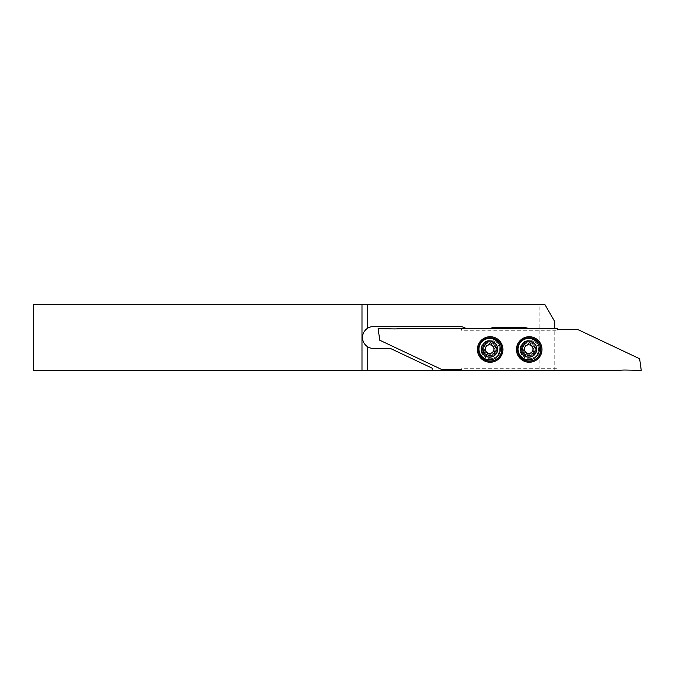 <?xml version="1.0" encoding="UTF-8"?>
<svg xmlns="http://www.w3.org/2000/svg" width="675" height="675" viewBox="0 0 675 675"><rect width="100%" height="100%" fill="white"/><g stroke="black" fill="none" stroke-linecap="round" stroke-linejoin="round"><path stroke-width="0.51" stroke-dasharray="3.38 2.53" d="M535.224 349.118A6.514 6.514 0 0 0 528.711 342.605A6.514 6.514 0 0 0 522.197 349.118A6.514 6.514 0 0 0 528.711 355.632A6.514 6.514 0 0 0 535.224 349.118A6.514 6.514 0 0 0 528.711 342.605A6.514 6.514 0 0 0 522.197 349.118A6.514 6.514 0 0 0 528.711 355.632A6.514 6.514 0 0 0 535.224 349.118M496.15 349.118A6.514 6.514 0 0 0 489.637 342.605A6.514 6.514 0 0 0 483.123 349.118A6.514 6.514 0 0 0 489.637 355.632A6.514 6.514 0 0 0 496.15 349.118A6.514 6.514 0 0 0 489.637 342.605A6.514 6.514 0 0 0 483.123 349.118A6.514 6.514 0 0 0 489.637 355.632A6.514 6.514 0 0 0 496.15 349.118M432.844 370.583L432.844 368.499L390.412 348.443L373.452 348.443A10.943 10.943 0 0 1 362.509 337.5A10.943 10.943 0 0 1 373.452 326.557L459.717 326.557A10.943 10.943 0 0 1 466.138 328.641L489.637 328.641L466.138 328.641M539.139 304.417L33.75 304.417L33.75 370.583L554.766 370.583L554.766 321.612L544.835 304.417L539.139 304.417L539.139 370.583M554.766 370.322L554.766 328.641L528.711 328.641A10.943 10.943 0 0 0 524.053 327.603L494.294 327.603A10.943 10.943 0 0 0 489.637 328.641M361.986 370.583L361.986 304.417M538.481 349.481A9.248 9.248 0 0 1 529.234 358.729A9.248 9.248 0 0 1 519.986 349.481A9.248 9.248 0 0 1 529.234 340.234A9.248 9.248 0 0 1 538.481 349.481A9.248 9.248 0 0 1 529.234 358.729A9.248 9.248 0 0 1 519.986 349.481A9.248 9.248 0 0 1 529.234 340.234A9.248 9.248 0 0 1 538.481 349.481A9.248 9.248 0 0 0 529.234 340.234A9.248 9.248 0 0 0 519.986 349.481M499.407 349.481A9.248 9.248 0 0 1 490.16 358.729A9.248 9.248 0 0 1 480.912 349.481A9.248 9.248 0 0 1 490.16 340.234A9.248 9.248 0 0 1 499.407 349.481A9.248 9.248 0 0 1 490.16 358.729A9.248 9.248 0 0 1 480.912 349.481A9.248 9.248 0 0 1 490.16 340.234A9.248 9.248 0 0 1 499.407 349.481A9.248 9.248 0 0 0 490.16 340.234A9.248 9.248 0 0 0 480.912 349.481M441.771 369.529L461.244 369.529A0.785 0.785 0 0 1 461.498 369.571L461.498 368.693L557.888 368.693L557.888 370.322L619.312 370.322A52.102 52.102 0 0 1 625.624 370.052L641.25 370.322L639.622 358.746L577.623 329.434L558.149 329.434A0.785 0.785 0 0 1 557.888 329.392L557.888 330.269L557.364 328.657L400.081 328.641A52.102 52.102 0 0 1 393.77 328.919L378.135 328.641L379.763 340.225L441.771 369.529M461.498 330.269L461.498 328.641L461.498 330.269L557.888 330.269M461.498 368.693L462.021 370.313L557.888 370.322L557.888 368.693M528.711 328.641L554.766 328.641M486.953 342.622A7.037 7.037 0 0 1 496.133 346.435A7.037 7.037 0 0 1 492.32 355.615A7.037 7.037 0 0 1 483.14 351.802A7.037 7.037 0 0 1 486.953 342.622M489.35 355.244A1.038 1.038 0 0 0 489.949 354.594A2.346 2.346 0 0 1 493.282 353.219A1.038 1.038 0 0 0 494.53 351.591A2.346 2.346 0 0 1 495.003 348.013A1.038 1.038 0 0 0 494.218 346.115A2.346 2.346 0 0 1 491.358 343.913A1.038 1.038 0 0 0 489.324 343.642A2.346 2.346 0 0 1 485.992 345.018A1.038 1.038 0 0 0 484.743 346.646A2.346 2.346 0 0 1 484.262 350.224A1.038 1.038 0 0 0 485.047 352.122A2.346 2.346 0 0 1 487.907 354.324A1.038 1.038 0 0 0 489.35 355.244M487.249 343.339A6.252 6.252 0 0 1 495.416 346.731A6.252 6.252 0 0 1 492.024 354.898A6.252 6.252 0 0 1 483.857 351.506A6.252 6.252 0 0 1 487.249 343.339M486.65 341.896A7.813 7.813 0 0 1 496.859 346.132A7.813 7.813 0 0 1 492.623 356.341A7.813 7.813 0 0 1 482.414 352.105A7.813 7.813 0 0 1 486.65 341.896A7.813 7.813 0 0 1 496.859 346.132A7.813 7.813 0 0 1 492.623 356.341A7.813 7.813 0 0 1 482.414 352.105A7.813 7.813 0 0 1 486.65 341.896M485.561 339.247A10.682 10.682 0 0 1 499.508 345.043A10.682 10.682 0 0 1 493.712 358.99A10.682 10.682 0 0 1 479.765 353.194A10.682 10.682 0 0 1 485.561 339.247M526.028 342.622A7.037 7.037 0 0 1 535.208 346.435A7.037 7.037 0 0 1 531.394 355.615A7.037 7.037 0 0 1 522.214 351.802A7.037 7.037 0 0 1 526.028 342.622M528.424 355.244A1.038 1.038 0 0 0 529.023 354.594A2.346 2.346 0 0 1 532.356 353.219A1.038 1.038 0 0 0 533.604 351.591A2.346 2.346 0 0 1 534.085 348.013A1.038 1.038 0 0 0 533.301 346.115A2.346 2.346 0 0 1 530.44 343.913A1.038 1.038 0 0 0 528.398 343.642A2.346 2.346 0 0 1 525.066 345.018A1.038 1.038 0 0 0 523.817 346.646A2.346 2.346 0 0 1 523.344 350.224A1.038 1.038 0 0 0 524.129 352.122A2.346 2.346 0 0 1 526.989 354.324A1.038 1.038 0 0 0 528.424 355.244M526.323 343.339A6.252 6.252 0 0 1 534.49 346.731A6.252 6.252 0 0 1 531.098 354.898A6.252 6.252 0 0 1 522.931 351.506A6.252 6.252 0 0 1 526.323 343.339M525.724 341.896A7.813 7.813 0 0 1 535.933 346.132A7.813 7.813 0 0 1 531.697 356.341A7.813 7.813 0 0 1 521.488 352.105A7.813 7.813 0 0 1 525.724 341.896A7.813 7.813 0 0 1 535.933 346.132A7.813 7.813 0 0 1 531.697 356.341A7.813 7.813 0 0 1 521.488 352.105A7.813 7.813 0 0 1 525.724 341.896M524.635 339.247A10.682 10.682 0 0 1 538.583 345.043A10.682 10.682 0 0 1 532.786 358.99A10.682 10.682 0 0 1 518.839 353.194A10.682 10.682 0 0 1 524.635 339.247M486.886 342.47A7.197 7.197 0 0 1 496.285 346.368A7.197 7.197 0 0 1 492.387 355.767A7.197 7.197 0 0 1 482.988 351.869A7.197 7.197 0 0 1 486.886 342.47M492.362 355.725A7.147 7.147 0 0 1 483.03 351.852A7.147 7.147 0 0 1 486.903 342.512A7.147 7.147 0 0 1 496.243 346.385A7.147 7.147 0 0 1 492.362 355.725M525.96 342.47A7.197 7.197 0 0 1 535.359 346.368A7.197 7.197 0 0 1 531.461 355.767A7.197 7.197 0 0 1 522.062 351.869A7.197 7.197 0 0 1 525.96 342.47M531.444 355.725A7.147 7.147 0 0 1 522.104 351.852A7.147 7.147 0 0 1 525.977 342.512A7.147 7.147 0 0 1 535.317 346.385A7.147 7.147 0 0 1 531.444 355.725"/><path stroke-width="1.01" d="M367.2 346.477L367.2 370.583L432.844 370.583L432.844 368.499L390.412 348.443L373.452 348.443A10.943 10.943 0 0 1 367.2 346.477C364.137 344.225 362.576 341.229 362.509 337.5C362.568 333.779 364.129 330.784 367.2 328.523A10.943 10.943 0 0 1 373.452 326.557L459.717 326.557A10.943 10.943 0 0 1 466.138 328.641L528.711 328.641A10.943 10.943 0 0 0 524.053 327.603L494.294 327.603A10.943 10.943 0 0 0 489.637 328.641M432.844 370.583L554.766 370.322M367.2 370.583L33.75 370.583L33.75 304.417L367.2 304.417L367.2 328.523M528.711 328.641L554.766 328.641L554.766 321.612L544.835 304.417L367.2 304.417M361.986 304.417L361.986 370.583M540.776 349.481A11.543 11.543 0 0 1 529.234 361.024A11.543 11.543 0 0 1 517.691 349.481A11.543 11.543 0 0 1 529.234 337.939A11.543 11.543 0 0 1 540.776 349.481M517.506 349.481A11.72 11.72 0 0 1 529.234 337.762A11.72 11.72 0 0 1 540.953 349.481A11.72 11.72 0 0 1 529.234 361.209A11.72 11.72 0 0 1 517.506 349.481M516.468 349.481A12.766 12.766 0 0 1 529.234 336.715A12.766 12.766 0 0 1 542 349.481A12.766 12.766 0 0 1 529.234 362.247A12.766 12.766 0 0 1 516.468 349.481M501.694 349.481A11.543 11.543 0 0 1 490.16 361.024A11.543 11.543 0 0 1 478.617 349.481A11.543 11.543 0 0 1 490.16 337.939A11.543 11.543 0 0 1 501.694 349.481M478.432 349.481A11.72 11.72 0 0 1 490.16 337.762A11.72 11.72 0 0 1 501.879 349.481A11.72 11.72 0 0 1 490.16 361.209A11.72 11.72 0 0 1 478.432 349.481M477.394 349.481A12.766 12.766 0 0 1 490.16 336.715A12.766 12.766 0 0 1 502.917 349.481A12.766 12.766 0 0 1 490.16 362.247A12.766 12.766 0 0 1 477.394 349.481M466.138 328.641L400.081 328.641A52.102 52.102 0 0 1 393.77 328.919L378.135 328.641L379.763 340.225L441.771 369.529L461.244 369.529A0.785 0.785 0 0 1 462.021 370.313L619.312 370.322A52.102 52.102 0 0 1 625.624 370.052L641.25 370.322L639.622 358.746L577.623 329.434L558.149 329.434A0.785 0.785 0 0 1 557.364 328.657L554.766 328.641M487.991 345.144A4.295 4.295 0 0 0 485.663 350.764A4.295 4.295 0 0 0 491.273 353.093A4.295 4.295 0 0 0 493.611 347.473A4.295 4.295 0 0 0 487.991 345.144A2.346 2.346 0 0 1 485.992 345.018A1.038 1.038 0 0 0 484.743 346.646A2.346 2.346 0 0 1 484.262 350.224A1.038 1.038 0 0 0 485.047 352.122A2.346 2.346 0 0 1 487.907 354.324A1.038 1.038 0 0 0 489.949 354.594A2.346 2.346 0 0 1 493.282 353.219A1.038 1.038 0 0 0 494.53 351.591A2.346 2.346 0 0 1 495.003 348.013A1.038 1.038 0 0 0 494.218 346.115A2.346 2.346 0 0 1 491.358 343.913A1.038 1.038 0 0 0 489.324 343.642A2.346 2.346 0 0 1 487.983 345.119M485.561 339.247A10.682 10.682 0 0 1 499.508 345.043A10.682 10.682 0 0 1 493.712 358.99A10.682 10.682 0 0 1 479.765 353.194A10.682 10.682 0 0 1 485.561 339.247M486.548 341.651A8.075 8.075 0 0 1 497.095 346.039A8.075 8.075 0 0 1 492.716 356.586A8.075 8.075 0 0 1 482.169 352.198A8.075 8.075 0 0 1 486.548 341.651M527.074 345.144A4.295 4.295 0 0 0 524.737 350.764A4.295 4.295 0 0 0 530.356 353.093A4.295 4.295 0 0 0 532.685 347.473A4.295 4.295 0 0 0 527.074 345.144M528.424 355.244A1.038 1.038 0 0 0 529.023 354.594A2.346 2.346 0 0 1 532.356 353.219A1.038 1.038 0 0 0 533.604 351.591A2.346 2.346 0 0 1 534.085 348.013A1.038 1.038 0 0 0 533.301 346.115A2.346 2.346 0 0 1 530.44 343.913A1.038 1.038 0 0 0 528.398 343.642A2.346 2.346 0 0 1 525.066 345.018A1.038 1.038 0 0 0 523.817 346.646A2.346 2.346 0 0 1 523.344 350.224A1.038 1.038 0 0 0 524.129 352.122A2.346 2.346 0 0 1 526.989 354.324A1.038 1.038 0 0 0 528.424 355.244M524.635 339.247A10.682 10.682 0 0 1 538.583 345.043A10.682 10.682 0 0 1 532.786 358.99A10.682 10.682 0 0 1 518.839 353.194A10.682 10.682 0 0 1 524.635 339.247M525.631 341.651A8.075 8.075 0 0 1 536.178 346.039A8.075 8.075 0 0 1 531.799 356.586A8.075 8.075 0 0 1 521.252 352.198A8.075 8.075 0 0 1 525.631 341.651"/></g></svg>
